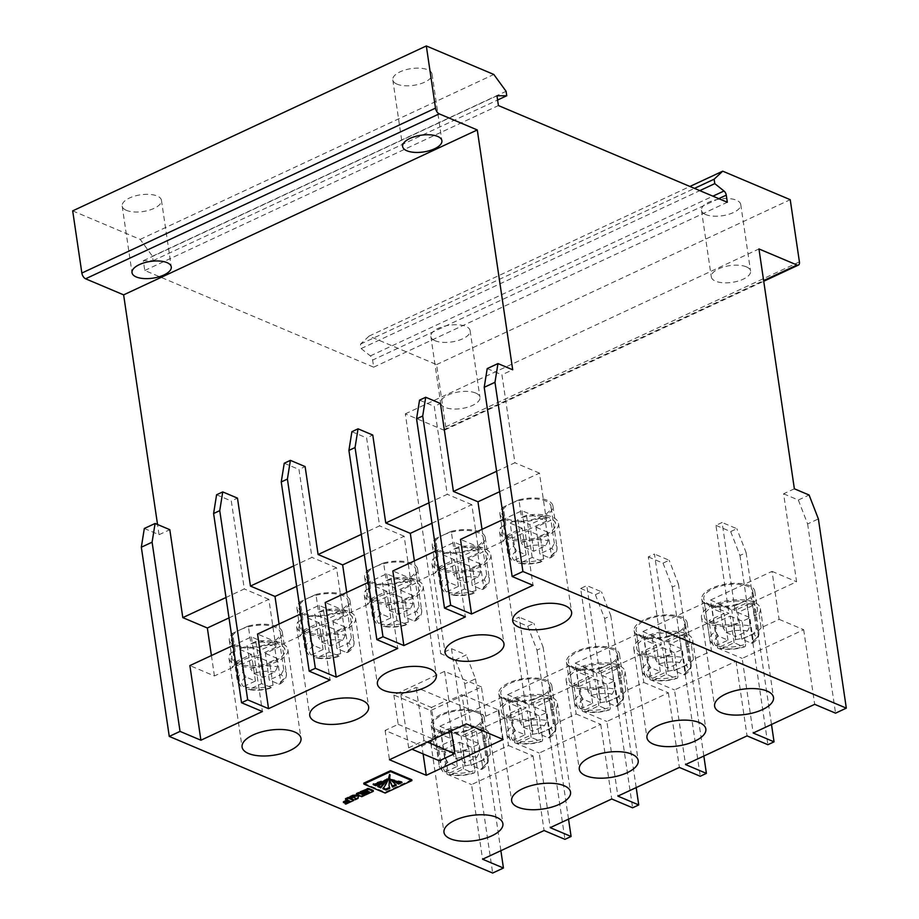 <?xml version="1.0" encoding="UTF-8"?>
<svg xmlns="http://www.w3.org/2000/svg" width="919" height="919" viewBox="0 0 919 919"><rect width="100%" height="100%" fill="white"/><g stroke="black" fill="none" stroke-linecap="round" stroke-linejoin="round"><path stroke-width="0.69" stroke-dasharray="4.59 3.45" d="M354.86 796.601L354.918 797.474L354.86 796.601M402.051 782.529L401.913 781.632L391.528 779.232L392.585 780.553M389.736 774.74L389.392 773.993C388.473 778.588 386.267 783.206 382.775 787.836L383.487 788.134M381.569 782.161L385.004 779.703L373.011 783.712L374.447 784.321M475.697 393.033A19.85 8.455 171.6 0 0 453.239 393.102A19.85 8.455 171.6 0 0 440.683 403.108A19.85 8.455 171.6 0 0 444.945 407.37A19.85 8.455 171.6 0 0 467.403 407.301A19.85 8.455 171.6 0 0 479.959 397.307A19.85 8.455 171.6 0 0 475.697 393.033M435.112 340.754A19.85 8.455 -8.4 0 1 430.85 336.48A19.85 8.455 -8.4 0 1 443.406 326.475A19.85 8.455 -8.4 0 1 465.864 326.406A19.85 8.455 -8.4 0 1 470.114 330.679A19.85 8.455 -8.4 0 1 457.57 340.685A19.85 8.455 -8.4 0 1 435.112 340.754M746.32 266.832A19.85 8.455 171.6 0 0 723.862 266.901A19.85 8.455 171.6 0 0 711.306 276.906A19.85 8.455 171.6 0 0 715.568 281.18A19.85 8.455 171.6 0 0 738.014 281.111A19.85 8.455 171.6 0 0 750.57 271.105A19.85 8.455 171.6 0 0 746.32 266.832M705.723 214.552A19.85 8.455 -8.4 0 1 701.461 210.279A19.85 8.455 -8.4 0 1 714.017 200.285A19.85 8.455 -8.4 0 1 736.475 200.216A19.85 8.455 -8.4 0 1 740.737 204.489A19.85 8.455 -8.4 0 1 728.181 214.483A19.85 8.455 -8.4 0 1 705.723 214.552M397.042 84.146A19.85 8.455 -8.4 0 1 392.792 79.873A19.85 8.455 -8.4 0 1 405.336 69.878A19.85 8.455 -8.4 0 1 427.794 69.81A19.85 8.455 -8.4 0 1 432.056 74.071A19.85 8.455 -8.4 0 1 419.501 84.077A19.85 8.455 -8.4 0 1 397.042 84.146M126.431 210.348A19.85 8.455 -8.4 0 1 122.17 206.074A19.85 8.455 -8.4 0 1 134.725 196.069A19.85 8.455 -8.4 0 1 157.183 196A19.85 8.455 -8.4 0 1 161.445 200.273A19.85 8.455 -8.4 0 1 148.889 210.279A19.85 8.455 -8.4 0 1 126.431 210.348M242.961 672.432L245.993 677.05L255.448 681.036L243.604 686.562L240.996 686.413L239.928 684.483A24.813 10.568 -8.4 0 1 237.286 680.611A24.813 10.568 -8.4 0 1 242.961 672.432L239.549 649.342A24.813 10.568 -8.4 0 1 243.075 647.413A24.813 10.568 -8.4 0 1 247.234 645.758L250.646 668.848A24.813 10.568 -8.4 0 1 277.595 666.918L274.184 643.817A24.813 10.568 -8.4 0 1 280.318 646.413L265.338 653.398L269.267 680.049L278.721 684.046A20.838 8.868 171.6 0 0 281.111 674.535L269.267 680.049M255.827 641.473L250.921 643.759L248.302 625.988L240.456 629.653A24.813 10.568 -8.4 0 1 265.763 625.184A24.813 10.568 -8.4 0 1 280.341 632.502A24.813 10.568 -8.4 0 1 271.139 642.611A24.813 10.568 -8.4 0 1 245.832 647.068A24.813 10.568 -8.4 0 1 231.255 639.75A24.813 10.568 -8.4 0 1 240.456 629.653L232.622 633.306L235.241 651.066L230.336 653.363A29.776 12.671 171.6 0 0 228.969 658.245A29.776 12.671 171.6 0 0 235.356 664.655A29.776 12.671 171.6 0 0 269.049 664.552A29.776 12.671 171.6 0 0 287.877 649.549A29.776 12.671 171.6 0 0 281.49 643.139A29.776 12.671 171.6 0 0 255.827 641.473L257.929 655.684A29.776 12.671 171.6 0 0 232.427 667.573L230.336 653.363M281.111 674.535L283.73 669.503A24.813 10.568 -8.4 0 1 286.372 673.363A24.813 10.568 -8.4 0 1 280.709 681.553L277.297 658.452A24.813 10.568 -8.4 0 1 273.77 660.382A24.813 10.568 -8.4 0 1 269.612 662.036L257.642 656.982L242.662 663.977A24.813 10.568 -8.4 0 1 236.528 661.381L239.928 684.483M273.023 685.137A24.813 10.568 -8.4 0 1 246.074 687.067L247.969 689.388C255.585 690.927 263.627 690.376 272.116 687.722L261.582 683.633L249.75 689.158A20.838 8.868 171.6 0 0 271.036 687.63C272.518 688.078 273.184 687.251 273.023 685.137L269.612 662.036M246.074 687.067L242.662 663.977M310.611 640.888L313.655 645.506L323.097 649.492L311.265 655.017L308.646 654.856L307.589 652.927A24.813 10.568 -8.4 0 1 304.947 649.067A24.813 10.568 -8.4 0 1 310.611 640.888L307.199 617.786A24.813 10.568 -8.4 0 1 310.737 615.868A24.813 10.568 -8.4 0 1 314.884 614.202L318.296 637.304A24.813 10.568 -8.4 0 1 345.245 635.362L341.845 612.272A24.813 10.568 -8.4 0 1 347.979 614.857L332.988 621.853L336.928 648.504L346.371 652.49A20.838 8.868 171.6 0 0 348.76 642.978L336.928 648.504M323.488 609.917L318.571 612.203L315.952 594.444L308.106 598.097A24.813 10.568 -8.4 0 1 333.413 593.64A24.813 10.568 -8.4 0 1 348.002 600.957A24.813 10.568 -8.4 0 1 338.801 611.066A24.813 10.568 -8.4 0 1 313.494 615.523A24.813 10.568 -8.4 0 1 298.905 608.206A24.813 10.568 -8.4 0 1 308.106 598.097L300.272 601.75L302.891 619.521L297.986 621.807A29.776 12.671 171.6 0 0 296.619 626.701A29.776 12.671 171.6 0 0 303.017 633.099A29.776 12.671 171.6 0 0 336.699 632.996A29.776 12.671 171.6 0 0 355.527 617.993A29.776 12.671 171.6 0 0 349.14 611.594A29.776 12.671 171.6 0 0 323.488 609.917L325.579 624.127A29.776 12.671 171.6 0 0 300.088 636.028L297.986 621.807M348.76 642.978L351.391 637.958A24.813 10.568 -8.4 0 1 354.033 641.818A24.813 10.568 -8.4 0 1 348.358 649.997L344.958 626.907A24.813 10.568 -8.4 0 1 341.42 628.826A24.813 10.568 -8.4 0 1 337.262 630.491L325.303 625.437L310.312 632.421A24.813 10.568 -8.4 0 1 304.178 629.837L307.589 652.927M340.673 653.581A24.813 10.568 -8.4 0 1 313.724 655.523L315.619 657.832C323.235 659.382 331.288 658.82 339.766 656.177L329.232 652.088L317.4 657.602A20.838 8.868 171.6 0 0 338.686 656.074C340.168 656.522 340.834 655.695 340.673 653.581L337.262 630.491M313.724 655.523L310.312 632.421M378.26 609.331L381.305 613.949L390.759 617.947L378.915 623.461L376.308 623.312L375.239 621.382A24.813 10.568 -8.4 0 1 372.597 617.522A24.813 10.568 -8.4 0 1 378.26 609.331L374.86 586.242A24.813 10.568 -8.4 0 1 378.387 584.312A24.813 10.568 -8.4 0 1 382.545 582.657L385.957 605.747A24.813 10.568 -8.4 0 1 412.907 603.817L409.495 580.716A24.813 10.568 -8.4 0 1 415.629 583.312L400.638 590.297L404.578 616.948L414.032 620.945A20.838 8.868 171.6 0 0 416.41 611.434L404.578 616.948M391.138 578.373L386.233 580.659L383.602 562.899L375.768 566.552A24.813 10.568 -8.4 0 1 401.075 562.083A24.813 10.568 -8.4 0 1 415.652 569.412A24.813 10.568 -8.4 0 1 406.451 579.51A24.813 10.568 -8.4 0 1 381.144 583.979A24.813 10.568 -8.4 0 1 366.566 576.661A24.813 10.568 -8.4 0 1 375.768 566.552L367.922 570.205L370.552 587.976L365.636 590.262A29.776 12.671 171.6 0 0 364.28 595.144A29.776 12.671 171.6 0 0 370.667 601.554A29.776 12.671 171.6 0 0 404.349 601.451A29.776 12.671 171.6 0 0 423.188 586.448A29.776 12.671 171.6 0 0 416.789 580.038A29.776 12.671 171.6 0 0 391.138 578.373L393.24 592.583A29.776 12.671 171.6 0 0 367.738 604.472L365.636 590.262M416.41 611.434L419.041 606.414A24.813 10.568 -8.4 0 1 421.683 610.273A24.813 10.568 -8.4 0 1 416.02 618.453L412.608 595.351A24.813 10.568 -8.4 0 1 409.07 597.281A24.813 10.568 -8.4 0 1 404.923 598.935L392.953 593.881L377.973 600.877A24.813 10.568 -8.4 0 1 371.827 598.28L375.239 621.382M408.335 622.037A24.813 10.568 -8.4 0 1 381.374 623.967L383.269 626.287C390.885 627.826 398.938 627.275 407.427 624.621L396.893 620.532L385.05 626.057A20.838 8.868 171.6 0 0 406.336 624.529C407.829 624.977 408.484 624.15 408.335 622.037L404.923 598.935M381.374 623.967L377.973 600.877M445.922 577.787L448.954 582.405L458.409 586.391L446.577 591.916L443.957 591.767L442.901 589.826A24.813 10.568 -8.4 0 1 440.247 585.966A24.813 10.568 -8.4 0 1 445.922 577.787L442.51 554.685A24.813 10.568 -8.4 0 1 446.048 552.767A24.813 10.568 -8.4 0 1 450.195 551.101L453.607 574.203A24.813 10.568 -8.4 0 1 480.557 572.261L477.145 549.171A24.813 10.568 -8.4 0 1 483.291 551.768L468.299 558.752L472.228 585.403L481.682 589.389A20.838 8.868 171.6 0 0 484.072 579.878L472.228 585.403M458.788 546.816L453.883 549.114L451.263 531.343L443.417 534.996A24.813 10.568 -8.4 0 1 468.724 530.539A24.813 10.568 -8.4 0 1 483.302 537.856A24.813 10.568 -8.4 0 1 474.101 547.965A24.813 10.568 -8.4 0 1 448.794 552.422A24.813 10.568 -8.4 0 1 434.216 545.105A24.813 10.568 -8.4 0 1 443.417 534.996L435.583 538.66L438.202 556.42L433.297 558.718A29.776 12.671 171.6 0 0 431.93 563.6A29.776 12.671 171.6 0 0 438.317 569.998A29.776 12.671 171.6 0 0 472.01 569.895A29.776 12.671 171.6 0 0 490.838 554.904A29.776 12.671 171.6 0 0 484.451 548.494A29.776 12.671 171.6 0 0 458.788 546.816L460.89 561.038A29.776 12.671 171.6 0 0 435.388 572.928L433.297 558.718M484.072 579.878L486.691 574.857A24.813 10.568 -8.4 0 1 489.345 578.717A24.813 10.568 -8.4 0 1 483.67 586.908L480.258 563.807A24.813 10.568 -8.4 0 1 476.731 565.725A24.813 10.568 -8.4 0 1 472.573 567.391L460.614 562.336L445.623 569.321A24.813 10.568 -8.4 0 1 439.489 566.736L442.901 589.826M475.985 590.492A24.813 10.568 -8.4 0 1 449.035 592.422L450.93 594.742C458.547 596.282 466.599 595.73 475.077 593.077L464.543 588.987L452.711 594.501A20.838 8.868 171.6 0 0 473.997 592.973C475.479 593.433 476.145 592.594 475.985 590.492L472.573 567.391M449.035 592.422L445.623 569.321M513.572 546.242L516.616 550.849L526.059 554.846L514.226 560.36L511.607 560.211L510.55 558.281A24.813 10.568 -8.4 0 1 507.908 554.421A24.813 10.568 -8.4 0 1 513.572 546.242L510.16 523.141A24.813 10.568 -8.4 0 1 513.698 521.222A24.813 10.568 -8.4 0 1 517.856 519.557L521.257 542.647A24.813 10.568 -8.4 0 1 548.218 540.717L544.806 517.615A24.813 10.568 -8.4 0 1 550.941 520.211L535.949 527.207L539.89 553.847L549.332 557.844A20.838 8.868 171.6 0 0 551.722 548.333L539.89 553.847M526.449 515.272L521.533 517.558L518.913 499.798L511.079 503.451A24.813 10.568 -8.4 0 1 536.374 498.994A24.813 10.568 -8.4 0 1 550.963 506.312A24.813 10.568 -8.4 0 1 541.762 516.409A24.813 10.568 -8.4 0 1 516.455 520.878A24.813 10.568 -8.4 0 1 501.877 513.56A24.813 10.568 -8.4 0 1 511.079 503.451L503.233 507.104L505.852 524.875L500.947 527.161A29.776 12.671 171.6 0 0 499.591 532.044A29.776 12.671 171.6 0 0 505.978 538.454A29.776 12.671 171.6 0 0 539.66 538.35A29.776 12.671 171.6 0 0 558.488 523.348A29.776 12.671 171.6 0 0 552.101 516.949A29.776 12.671 171.6 0 0 526.449 515.272L528.54 529.482A29.776 12.671 171.6 0 0 503.049 541.371L500.947 527.161M551.722 548.333L554.352 543.313A24.813 10.568 -8.4 0 1 556.994 547.173A24.813 10.568 -8.4 0 1 551.331 555.352L547.919 532.262A24.813 10.568 -8.4 0 1 544.381 534.18A24.813 10.568 -8.4 0 1 540.223 535.846L528.264 530.791L513.273 537.776A24.813 10.568 -8.4 0 1 507.139 535.18L510.55 558.281M543.634 558.936A24.813 10.568 -8.4 0 1 516.685 560.877L518.58 563.186C526.196 564.737 534.249 564.174 542.738 561.52L532.204 557.442L520.361 562.956A20.838 8.868 171.6 0 0 541.647 561.429C543.129 561.877 543.795 561.049 543.634 558.936L540.223 535.846M516.685 560.877L513.273 537.776M441.832 769.777A24.813 10.568 -8.4 0 1 439.19 765.918A24.813 10.568 -8.4 0 1 444.853 757.727L447.898 762.345L457.34 766.343L445.508 771.857L442.889 771.707L441.832 769.777L438.42 746.676A24.813 10.568 171.6 0 0 441.097 748.158A24.813 10.568 171.6 0 0 444.555 749.272L447.967 772.362L449.862 774.683L451.643 774.453A20.838 8.868 171.6 0 0 472.929 772.925L474.009 773.017C465.531 775.67 457.478 776.222 449.862 774.683M438.478 730.387A24.813 10.568 171.6 0 0 473.044 727.905A24.813 10.568 171.6 0 0 482.245 717.796A24.813 10.568 171.6 0 0 476.915 712.466A24.813 10.568 171.6 0 0 448.84 712.547A24.813 10.568 171.6 0 0 433.148 725.045A24.813 10.568 171.6 0 0 438.478 730.387M483.003 759.829L471.171 765.343L480.614 769.341A20.838 8.868 171.6 0 0 483.003 759.829L485.634 754.798L482.222 731.708A24.813 10.568 171.6 0 0 479.546 730.226A24.813 10.568 171.6 0 0 476.088 729.112L461.097 736.108L449.138 731.053A24.813 10.568 171.6 0 0 441.442 734.637L453.412 739.692L438.42 746.676M485.634 754.798A24.813 10.568 -8.4 0 1 488.276 758.669A24.813 10.568 -8.4 0 1 482.601 766.848L479.201 743.747A24.813 10.568 171.6 0 1 471.504 747.331L474.916 770.432A24.813 10.568 -8.4 0 1 447.967 772.362M509.482 738.221A24.813 10.568 -8.4 0 1 506.84 734.361A24.813 10.568 -8.4 0 1 512.515 726.182L515.548 730.8L525.002 734.786L513.158 740.312L510.55 740.151L509.482 738.221L506.07 715.131A24.813 10.568 171.6 0 0 508.758 716.602A24.813 10.568 171.6 0 0 512.216 717.716L515.616 740.817L517.512 743.138L519.292 742.897A20.838 8.868 171.6 0 0 540.579 741.369L541.67 741.472C533.181 744.126 525.128 744.677 517.512 743.138M506.128 698.842A24.813 10.568 171.6 0 0 540.694 696.361A24.813 10.568 171.6 0 0 549.895 686.252A24.813 10.568 171.6 0 0 544.576 680.91A24.813 10.568 171.6 0 0 516.501 681.002A24.813 10.568 171.6 0 0 500.809 693.5A24.813 10.568 171.6 0 0 506.128 698.842M550.653 728.273L538.821 733.799L548.275 737.785A20.838 8.868 171.6 0 0 550.653 728.273L553.284 723.253L549.872 700.163A24.813 10.568 171.6 0 0 547.196 698.681A24.813 10.568 171.6 0 0 543.738 697.567L528.747 704.551L516.788 699.497A24.813 10.568 171.6 0 0 509.103 703.081L521.062 708.135L506.07 715.131M553.284 723.253A24.813 10.568 -8.4 0 1 555.926 727.113A24.813 10.568 -8.4 0 1 550.263 735.292L546.851 712.202A24.813 10.568 171.6 0 1 539.166 715.786L542.578 738.887A24.813 10.568 -8.4 0 1 515.616 740.817M577.143 706.677A24.813 10.568 -8.4 0 1 574.501 702.817A24.813 10.568 -8.4 0 1 580.165 694.638L583.209 699.244L592.652 703.242L580.819 708.756L578.2 708.606L577.143 706.677L573.732 683.575A24.813 10.568 171.6 0 0 576.408 685.057A24.813 10.568 171.6 0 0 579.866 686.171L583.278 709.273L585.173 711.582L586.954 711.352A20.838 8.868 171.6 0 0 608.24 709.824L609.32 709.916C600.842 712.57 592.789 713.133 585.173 711.582M573.789 667.286A24.813 10.568 171.6 0 0 608.344 664.805A24.813 10.568 171.6 0 0 617.545 654.707A24.813 10.568 171.6 0 0 612.226 649.365A24.813 10.568 171.6 0 0 584.151 649.446A24.813 10.568 171.6 0 0 568.459 661.956A24.813 10.568 171.6 0 0 573.789 667.286M618.315 696.728L606.471 702.242L615.925 706.24A20.838 8.868 171.6 0 0 618.315 696.728L620.934 691.708L617.534 668.607A24.813 10.568 171.6 0 0 614.845 667.137A24.813 10.568 171.6 0 0 611.388 666.011L596.408 673.007L584.438 667.952A24.813 10.568 171.6 0 0 576.753 671.536L588.711 676.591L573.732 683.575M620.934 691.708A24.813 10.568 -8.4 0 1 623.587 695.568A24.813 10.568 -8.4 0 1 617.913 703.747L614.501 680.657A24.813 10.568 171.6 0 1 606.816 684.241L610.227 707.331A24.813 10.568 -8.4 0 1 583.278 709.273M644.793 675.132A24.813 10.568 -8.4 0 1 642.151 671.261A24.813 10.568 -8.4 0 1 647.815 663.081L650.859 667.699L660.301 671.686L648.469 677.211L645.85 677.062L644.793 675.132L641.382 652.03A24.813 10.568 171.6 0 0 644.058 653.512A24.813 10.568 171.6 0 0 647.516 654.627L650.928 677.717L652.823 680.037L654.604 679.807A20.838 8.868 171.6 0 0 675.89 678.279L676.981 678.371C668.492 681.025 660.439 681.576 652.823 680.037M641.439 635.741A24.813 10.568 171.6 0 0 676.005 633.26A24.813 10.568 171.6 0 0 685.206 623.151A24.813 10.568 171.6 0 0 679.876 617.821A24.813 10.568 171.6 0 0 651.812 617.901A24.813 10.568 171.6 0 0 636.12 630.4A24.813 10.568 171.6 0 0 641.439 635.741M685.965 665.184L674.132 670.698L683.575 674.684A20.838 8.868 171.6 0 0 685.965 665.184L688.595 660.152L685.183 637.062A24.813 10.568 171.6 0 0 682.507 635.58A24.813 10.568 171.6 0 0 679.049 634.466L664.058 641.451L652.099 636.396A24.813 10.568 171.6 0 0 644.403 639.992L656.373 645.046L641.382 652.03M688.595 660.152A24.813 10.568 -8.4 0 1 691.237 664.012A24.813 10.568 -8.4 0 1 685.574 672.203L682.162 649.101A24.813 10.568 171.6 0 1 674.466 652.685L677.877 675.787A24.813 10.568 -8.4 0 1 650.928 677.717M712.443 643.576A24.813 10.568 -8.4 0 1 709.801 639.716A24.813 10.568 -8.4 0 1 715.476 631.537L718.509 636.155L727.963 640.141L716.119 645.666L713.512 645.506L712.443 643.576L709.031 620.486A24.813 10.568 171.6 0 0 711.72 621.956A24.813 10.568 171.6 0 0 715.177 623.071L718.589 646.172L720.485 648.481L722.265 648.251A20.838 8.868 171.6 0 0 743.54 646.723L744.631 646.815C736.142 649.469 728.101 650.032 720.473 648.492M709.089 604.197A24.813 10.568 171.6 0 0 743.655 601.715A24.813 10.568 171.6 0 0 752.856 591.606A24.813 10.568 171.6 0 0 747.538 586.265A24.813 10.568 171.6 0 0 719.462 586.356A24.813 10.568 171.6 0 0 703.77 598.855A24.813 10.568 171.6 0 0 709.089 604.197M753.626 633.628L741.782 639.153L751.237 643.139A20.838 8.868 171.6 0 0 753.626 633.628L756.245 628.607L752.833 605.506A24.813 10.568 171.6 0 0 750.157 604.036A24.813 10.568 171.6 0 0 746.699 602.921L731.708 609.906L719.749 604.851A24.813 10.568 171.6 0 0 712.064 608.435L724.023 613.49L709.031 620.486M756.245 628.607A24.813 10.568 -8.4 0 1 758.887 632.467A24.813 10.568 -8.4 0 1 753.224 640.646L749.812 617.557A24.813 10.568 171.6 0 1 742.127 621.141L745.539 644.23A24.813 10.568 -8.4 0 1 718.589 646.172M488.414 739.726A29.776 12.671 171.6 0 0 489.77 734.844A29.776 12.671 171.6 0 0 483.383 728.434A29.776 12.671 171.6 0 0 449.701 728.537A29.776 12.671 171.6 0 0 430.873 743.54A29.776 12.671 171.6 0 0 437.26 749.95A29.776 12.671 171.6 0 0 462.912 751.616L465.014 765.837L447.013 774.223L439.925 726.263L501.429 697.578L508.517 745.55L490.505 753.936L488.414 739.726L483.497 742.012A26.8 11.407 171.6 0 0 486.829 735.28A26.8 11.407 171.6 0 0 481.074 729.514A26.8 11.407 171.6 0 0 450.758 729.606A26.8 11.407 171.6 0 0 433.814 743.103A26.8 11.407 171.6 0 0 439.558 748.87A26.8 11.407 171.6 0 0 467.817 749.33L465.198 731.558L480.878 724.252A26.8 11.407 171.6 0 0 484.21 717.509A26.8 11.407 171.6 0 0 478.454 711.743A26.8 11.407 171.6 0 0 448.139 711.834A26.8 11.407 171.6 0 0 431.195 725.344A26.8 11.407 171.6 0 0 436.939 731.11A26.8 11.407 171.6 0 0 465.198 731.558M556.064 708.181A29.776 12.671 171.6 0 0 557.431 703.299A29.776 12.671 171.6 0 0 551.044 696.889A29.776 12.671 171.6 0 0 517.351 696.993A29.776 12.671 171.6 0 0 498.523 711.995A29.776 12.671 171.6 0 0 504.91 718.394A29.776 12.671 171.6 0 0 530.562 720.071L532.664 734.281L514.663 742.678L507.575 694.707L569.079 666.034L576.167 713.994L558.166 722.391L556.064 708.181L551.159 710.467A26.8 11.407 171.6 0 0 554.479 703.724A26.8 11.407 171.6 0 0 548.735 697.958A26.8 11.407 171.6 0 0 518.419 698.061A26.8 11.407 171.6 0 0 501.464 711.559A26.8 11.407 171.6 0 0 507.219 717.325A26.8 11.407 171.6 0 0 535.478 717.785L532.848 700.014L548.528 692.708A26.8 11.407 171.6 0 0 551.859 685.965A26.8 11.407 171.6 0 0 546.104 680.198A26.8 11.407 171.6 0 0 515.789 680.29A26.8 11.407 171.6 0 0 498.845 693.788A26.8 11.407 171.6 0 0 504.588 699.554A26.8 11.407 171.6 0 0 532.848 700.014M623.725 676.625A29.776 12.671 171.6 0 0 625.081 671.743A29.776 12.671 171.6 0 0 618.694 665.333A29.776 12.671 171.6 0 0 585.001 665.436A29.776 12.671 171.6 0 0 566.173 680.439A29.776 12.671 171.6 0 0 572.56 686.849A29.776 12.671 171.6 0 0 598.223 688.526L600.325 702.736L582.313 711.134L575.237 663.162L636.741 634.478L643.817 682.449L625.816 690.847L623.725 676.625L618.809 678.923A26.8 11.407 171.6 0 0 622.14 672.18A26.8 11.407 171.6 0 0 616.385 666.413A26.8 11.407 171.6 0 0 586.069 666.505A26.8 11.407 171.6 0 0 569.125 680.003A26.8 11.407 171.6 0 0 574.869 685.769A26.8 11.407 171.6 0 0 603.128 686.229L600.509 668.469L616.189 661.152A26.8 11.407 171.6 0 0 619.509 654.408A26.8 11.407 171.6 0 0 613.766 648.653A26.8 11.407 171.6 0 0 583.45 648.745A26.8 11.407 171.6 0 0 566.495 662.243A26.8 11.407 171.6 0 0 572.25 668.01A26.8 11.407 171.6 0 0 600.509 668.469M691.375 645.081A29.776 12.671 171.6 0 0 692.731 640.198A29.776 12.671 171.6 0 0 686.344 633.788A29.776 12.671 171.6 0 0 652.662 633.892A29.776 12.671 171.6 0 0 633.834 648.894A29.776 12.671 171.6 0 0 640.221 655.304A29.776 12.671 171.6 0 0 665.873 656.97L667.975 671.18L649.974 679.578L642.886 631.606L704.391 602.933L711.478 650.893L693.477 659.291L691.375 645.081L686.47 647.367A26.8 11.407 171.6 0 0 689.79 640.635A26.8 11.407 171.6 0 0 684.046 634.868A26.8 11.407 171.6 0 0 653.719 634.96A26.8 11.407 171.6 0 0 636.775 648.458A26.8 11.407 171.6 0 0 642.53 654.225A26.8 11.407 171.6 0 0 670.79 654.684L668.159 636.913L683.839 629.607A26.8 11.407 171.6 0 0 687.171 622.864A26.8 11.407 171.6 0 0 681.416 617.097A26.8 11.407 171.6 0 0 651.1 617.189A26.8 11.407 171.6 0 0 634.156 630.698A26.8 11.407 171.6 0 0 639.9 636.453A26.8 11.407 171.6 0 0 668.159 636.913M759.025 613.536A29.776 12.671 171.6 0 0 760.392 608.642A29.776 12.671 171.6 0 0 754.005 602.244A29.776 12.671 171.6 0 0 720.312 602.347A29.776 12.671 171.6 0 0 701.484 617.35A29.776 12.671 171.6 0 0 707.871 623.748A29.776 12.671 171.6 0 0 733.534 625.425L735.625 639.635L717.624 648.033L710.548 600.061L772.04 571.377L779.128 619.349L761.127 627.746L759.025 613.536L754.12 615.822A26.8 11.407 171.6 0 0 757.44 609.079A26.8 11.407 171.6 0 0 751.696 603.312A26.8 11.407 171.6 0 0 721.381 603.404A26.8 11.407 171.6 0 0 704.425 616.913A26.8 11.407 171.6 0 0 710.18 622.68A26.8 11.407 171.6 0 0 738.439 623.128L735.82 605.368L751.501 598.051A26.8 11.407 171.6 0 0 754.821 591.319A26.8 11.407 171.6 0 0 749.065 585.552A26.8 11.407 171.6 0 0 718.75 585.644A26.8 11.407 171.6 0 0 701.806 599.142A26.8 11.407 171.6 0 0 707.561 604.909A26.8 11.407 171.6 0 0 735.82 605.368M356.4 793.614L358.709 794.59L356.721 795.222M360.156 791.856L360.949 792.189L361.087 793.086L360.443 792.81M354.952 798.898L357.928 797.508L358.215 795.567L359.547 794.946L361.604 795.808L364.441 794.487M349.863 796.658L354.757 796.578M363.74 783.183L385.05 792.189L411.792 779.714M344.935 802.873L345.728 803.206L353.551 799.564M343.396 801.782L348.634 800.001L349.932 800.552L348.99 800.989M345.521 798.691L347.876 799.679L346.945 800.116M360.949 792.189L365.969 789.858L367.497 790.501L366.566 790.937M364.533 793.706L365.36 794.05L373.183 790.409M362.925 792.637L363.752 792.982L368.324 790.845L369.553 791.362L368.611 791.799M250.921 643.759A26.8 11.407 -8.4 0 1 284.924 649.986A26.8 11.407 -8.4 0 1 260.088 665.184A26.8 11.407 -8.4 0 1 231.921 657.809A26.8 11.407 -8.4 0 1 235.241 651.066M318.571 612.203A26.8 11.407 -8.4 0 1 352.586 618.43A26.8 11.407 -8.4 0 1 327.738 633.628A26.8 11.407 -8.4 0 1 299.571 626.264A26.8 11.407 -8.4 0 1 302.891 619.521M386.233 580.659A26.8 11.407 -8.4 0 1 420.236 586.885A26.8 11.407 -8.4 0 1 395.4 602.083A26.8 11.407 -8.4 0 1 367.221 594.708A26.8 11.407 -8.4 0 1 370.552 587.976M453.883 549.114A26.8 11.407 -8.4 0 1 487.897 555.329A26.8 11.407 -8.4 0 1 463.05 570.538A26.8 11.407 -8.4 0 1 434.882 563.163A26.8 11.407 -8.4 0 1 438.202 556.42M521.533 517.558A26.8 11.407 -8.4 0 1 555.547 523.784A26.8 11.407 -8.4 0 1 530.711 538.982A26.8 11.407 -8.4 0 1 502.532 531.619A26.8 11.407 -8.4 0 1 505.852 524.875M499.626 491.699L539.464 473.124L546.552 521.084L522.003 510.723L503.704 519.258M522.003 510.723L533.02 585.334M496.616 471.286L514.916 462.751L501.935 374.803L512.699 369.783M144.317 528.482L159.044 534.709L157.54 524.496M159.044 534.709L169.808 529.689M225.994 597.488L244.305 588.953L231.312 501.004L237.47 498.132M293.655 565.932L311.955 557.396L298.974 469.46L305.119 466.588M361.305 534.387L379.604 525.852L366.624 437.903L372.769 435.043M428.966 502.831L447.266 494.296L434.273 406.359L440.431 403.487M431.976 523.244L471.815 504.669L478.891 552.641L454.342 542.267L436.043 550.803M454.342 542.267L465.37 616.89M364.326 554.8L404.153 536.225L411.241 584.185L386.692 573.824L368.393 582.347M386.692 573.824L397.709 648.435M296.665 586.345L336.503 567.77L343.591 615.741L319.042 605.368L300.731 613.903M319.042 605.368L330.059 679.991M229.015 617.89L268.853 599.314L275.93 647.286L251.381 636.913L233.081 645.448M251.381 636.913L262.409 711.536M518.913 499.798A26.8 11.407 -8.4 0 1 552.928 506.013A26.8 11.407 -8.4 0 1 528.08 521.222A26.8 11.407 -8.4 0 1 499.913 513.847A26.8 11.407 -8.4 0 1 503.233 507.104M451.263 531.343A26.8 11.407 -8.4 0 1 485.266 537.569A26.8 11.407 -8.4 0 1 460.43 552.767A26.8 11.407 -8.4 0 1 432.252 545.392A26.8 11.407 -8.4 0 1 435.583 538.66M383.602 562.899A26.8 11.407 -8.4 0 1 417.617 569.114A26.8 11.407 -8.4 0 1 392.769 584.312A26.8 11.407 -8.4 0 1 364.602 576.948A26.8 11.407 -8.4 0 1 367.922 570.205M315.952 594.444A26.8 11.407 -8.4 0 1 349.955 600.67A26.8 11.407 -8.4 0 1 325.119 615.868A26.8 11.407 -8.4 0 1 296.952 608.493A26.8 11.407 -8.4 0 1 300.272 601.75M248.302 625.988A26.8 11.407 -8.4 0 1 282.305 632.215A26.8 11.407 -8.4 0 1 257.469 647.413A26.8 11.407 -8.4 0 1 229.29 640.049A26.8 11.407 -8.4 0 1 232.622 633.306M462.912 751.616L467.817 749.33M530.562 720.071L535.478 717.785M598.223 688.526L603.128 686.229M665.873 656.97L670.79 654.684M733.534 625.425L738.439 623.128M794.372 488.793L783.608 493.813L796.589 581.75L735.085 610.434L722.104 522.486L715.947 525.358L728.939 613.295L667.435 641.979L654.454 554.042L648.297 556.903L661.289 644.851L599.785 673.535L586.793 585.587L580.647 588.459L593.628 676.395L532.124 705.08L519.143 617.131L512.986 620.003L525.978 707.952L464.474 736.624L451.482 648.688L440.718 653.708L455.456 659.922L466.22 654.902L451.482 648.688M72.681 210.865L140.182 239.388L152.451 256.229L153.105 260.674L143.33 260.709L144.777 270.473L373.677 367.175L372.62 360.064A3.975 2.056 65 0 0 370.357 355.917L361.144 348.554L360.489 344.12L369.082 336.09L436.582 364.602L445.761 426.795A4.963 2.573 -115 0 1 444.796 429.989A4.963 2.573 -115 0 1 443.349 429.931L405.302 413.86L440.718 653.708M405.302 413.86L758.956 248.946M779.128 619.349L803.677 629.722L742.173 658.406L753.189 733.017M803.677 629.722L814.693 704.333M711.478 650.893L736.027 661.266L674.523 689.951L685.54 764.574M736.027 661.266L747.044 735.889M643.817 682.449L668.366 692.823L606.862 721.495L617.878 796.118M668.366 692.823L679.382 767.434M576.167 713.994L600.716 724.367L539.212 753.052L550.228 827.663M600.716 724.367L611.732 798.99M625.816 690.847A29.776 12.671 -8.4 0 1 600.325 702.736M490.505 753.936A29.776 12.671 -8.4 0 1 465.014 765.837M558.166 722.391A29.776 12.671 -8.4 0 1 532.664 734.281M761.127 627.746A29.776 12.671 -8.4 0 1 735.625 639.635M693.477 659.291A29.776 12.671 -8.4 0 1 667.975 671.18M754.12 615.822L751.501 598.051M686.47 647.367L683.839 629.607M618.809 678.923L616.189 661.152M551.159 710.467L548.528 692.708M483.497 742.012L480.878 724.252M481.418 686.907L444.601 671.352L393.86 695.017L430.678 710.571L481.418 686.907L485.749 716.223L448.931 700.669L461.993 694.58L466.324 723.885M431.459 707.481L446.829 700.312L416.146 687.355L400.776 694.523L431.459 707.481L439.328 760.783M485.749 716.223L498.822 710.134L461.993 694.58M512.986 620.003L527.713 626.23L533.87 623.358L519.143 617.131M715.947 525.358L730.685 531.584L736.831 528.712L722.104 522.486M783.608 493.813L798.335 500.028L809.099 495.008M580.647 588.459L595.374 594.673L601.52 591.813L586.793 585.587M527.713 626.23L537.006 650.135L543.152 647.275L533.87 623.358M455.456 659.922L464.738 683.839L475.502 678.819L466.22 654.902M730.685 531.584L739.967 555.49L746.113 552.618L736.831 528.712M798.335 500.028L807.617 523.945L818.381 518.925M595.374 594.673L604.656 618.59L610.813 615.719L601.52 591.813M543.152 647.275L568.528 819.128M537.006 650.135L564.944 839.346M475.502 678.819L500.878 850.684M464.738 683.839L492.676 873.05M739.967 555.49L767.905 744.7M746.113 552.618L771.489 724.482M807.617 523.945L835.555 713.155M604.656 618.59L632.594 807.801M610.813 615.719L636.189 787.583M487.208 368.588L501.935 374.803M419.546 400.133L434.273 406.359M216.585 494.778L231.312 501.004M284.247 463.233L298.974 469.46M351.897 431.689L366.624 437.903M140.182 239.388L493.825 74.473M152.451 256.229L506.093 91.314M153.105 260.674L497.604 100.022M143.33 260.709L496.972 95.783M144.777 270.473L498.42 105.559M373.677 367.175L727.32 202.26M361.144 348.554L699.796 190.635M360.489 344.12L694.454 188.384M369.082 336.09L689.928 186.465M436.582 364.602L790.225 199.687M508.517 745.55L533.054 755.912L471.55 784.596L482.578 859.219M533.054 755.912L544.082 830.535M648.297 556.903L663.024 563.129L669.181 560.257L654.454 554.042M663.024 563.129L672.306 587.046L678.463 584.174L669.181 560.257M678.463 584.174L703.839 756.038M672.306 587.046L700.255 776.256M404.153 536.225L379.604 525.852M367.738 604.472L349.737 612.87L325.188 602.496M349.737 612.87L346.727 592.456M336.503 567.77L311.955 557.396M300.088 636.028L282.087 644.414L257.538 634.053M282.087 644.414L279.066 624.012M268.853 599.314L244.305 588.953M232.427 667.573L214.426 675.97L189.877 665.597M214.426 675.97L211.416 655.557M471.815 504.669L447.266 494.296M435.388 572.928L417.387 581.325L392.838 570.952M417.387 581.325L414.377 560.912M539.464 473.124L514.916 462.751M503.049 541.371L485.048 549.769L460.499 539.396M485.048 549.769L482.027 529.355M575.237 663.162L599.785 673.535M582.313 711.134L606.862 721.495M636.741 634.478L661.289 644.851M772.04 571.377L796.589 581.75M710.548 600.061L735.085 610.434M717.624 648.033L742.173 658.406M704.391 602.933L728.939 613.295M642.886 631.606L667.435 641.979M649.974 679.578L674.523 689.951M439.925 726.263L464.474 736.624M447.013 774.223L471.55 784.596M501.429 697.578L525.978 707.952M507.575 694.707L532.124 705.08M514.663 742.678L539.212 753.052M569.079 666.034L593.628 676.395M745.539 644.23C745.7 646.344 745.033 647.171 743.54 646.723L734.097 642.737L722.265 648.251M747.48 631.031A20.838 8.868 171.6 0 0 726.205 632.559L723.161 627.953A24.813 10.568 -8.4 0 1 750.111 626.011L747.48 631.031L735.648 636.557L731.708 609.906M726.205 632.559L735.648 636.557M734.097 642.737L730.157 616.086L715.177 623.071M727.963 640.141L724.023 613.49M715.476 631.537L712.064 608.435M723.161 627.953L719.749 604.851M750.111 626.011L746.699 602.921M752.833 605.506L737.854 612.502L749.812 617.557M741.782 639.153L737.854 612.502M753.224 640.646L752.581 643.116L751.237 643.139M730.157 616.086L742.127 621.141M677.877 675.787C678.038 677.889 677.372 678.727 675.89 678.279L666.447 674.282L654.604 679.807M679.83 662.588A20.838 8.868 171.6 0 0 658.544 664.115L655.511 659.497A24.813 10.568 -8.4 0 1 682.461 657.567L679.83 662.588L667.998 668.102L664.058 641.451M658.544 664.115L667.998 668.102M666.447 674.282L662.507 647.631L647.516 654.627M660.301 671.686L656.373 645.046M647.815 663.081L644.403 639.992M655.511 659.497L652.099 636.396M682.461 657.567L679.049 634.466M685.183 637.062L670.192 644.047L682.162 649.101M674.132 670.698L670.192 644.047M685.574 672.203L684.919 674.661L683.575 674.684M662.507 647.631L674.466 652.685M610.227 707.331C610.388 709.445 609.722 710.272 608.24 709.824L598.786 705.826L586.954 711.352M612.18 694.132A20.838 8.868 171.6 0 0 590.894 695.66L587.85 691.042A24.813 10.568 -8.4 0 1 614.8 689.112L612.18 694.132L600.337 699.658L596.408 673.007M590.894 695.66L600.337 699.658M598.786 705.826L594.857 679.187L579.866 686.171M592.652 703.242L588.711 676.591M580.165 694.638L576.753 671.536M587.85 691.042L584.438 667.952M614.8 689.112L611.388 666.011M617.534 668.607L602.542 675.603L614.501 680.657M606.471 702.242L602.542 675.603M617.913 703.747L617.269 706.206L615.925 706.24M594.857 679.187L606.816 684.241M542.578 738.887C542.727 740.99 542.072 741.828 540.579 741.369L531.136 737.383L519.292 742.897M544.519 725.688A20.838 8.868 171.6 0 0 523.233 727.216L520.2 722.598A24.813 10.568 -8.4 0 1 547.15 720.657L544.519 725.688L532.687 731.202L528.747 704.551M523.233 727.216L532.687 731.202M531.136 737.383L527.196 710.732L512.216 717.716M525.002 734.786L521.062 708.135M512.515 726.182L509.103 703.081M520.2 722.598L516.788 699.497M547.15 720.657L543.738 697.567M549.872 700.163L534.892 707.148L546.851 712.202M538.821 733.799L534.892 707.148M550.263 735.292L549.619 737.762L548.275 737.785M527.196 710.732L539.166 715.786M474.916 770.432C475.077 772.546 474.411 773.373 472.929 772.925L463.475 768.927L451.643 774.453M476.869 757.233A20.838 8.868 171.6 0 0 455.583 758.761L452.539 754.143A24.813 10.568 -8.4 0 1 479.5 752.213L476.869 757.233L465.037 762.747L461.097 736.108M455.583 758.761L465.037 762.747M463.475 768.927L459.546 742.276L444.555 749.272M457.34 766.343L453.412 739.692M444.853 757.727L441.442 734.637M452.539 754.143L449.138 731.053M479.5 752.213L476.088 729.112M482.222 731.708L467.231 738.692L479.201 743.747M471.171 765.343L467.231 738.692M482.601 766.848L481.958 769.306L480.614 769.341M459.546 742.276L471.504 747.331M548.218 540.717L545.587 545.737L533.755 551.262L524.301 547.264L521.257 542.647M533.755 551.262L529.815 524.611L517.856 519.557M554.352 543.313L550.941 520.211M544.806 517.615L529.815 524.611M551.331 555.352L550.676 557.81L549.332 557.844M547.919 532.262L535.949 527.207M532.204 557.442L528.264 530.791M518.58 563.186L520.361 562.956M526.059 554.846L522.13 528.195L507.139 535.18M522.13 528.195L510.16 523.141M480.557 572.261L477.937 577.293L466.094 582.807L456.651 578.821L453.607 574.203M466.094 582.807L462.165 556.156L450.195 551.101M486.691 574.857L483.291 551.768M477.145 549.171L462.165 556.156M483.67 586.908L483.026 589.366L481.682 589.389M480.258 563.807L468.299 558.752M464.543 588.987L460.614 562.336M450.93 594.742L452.711 594.501M458.409 586.391L454.468 559.74L439.489 566.736M454.468 559.74L442.51 554.685M412.907 603.817L410.276 608.837L398.444 614.363L388.99 610.365L385.957 605.747M398.444 614.363L394.504 587.712L382.545 582.657M419.041 606.414L415.629 583.312M409.495 580.716L394.504 587.712M416.02 618.453L415.365 620.911L414.032 620.945M412.608 595.351L400.638 590.297M396.893 620.532L392.953 593.881M383.269 626.287L385.05 626.057M390.759 617.947L386.819 591.296L371.827 598.28M386.819 591.296L374.86 586.242M345.245 635.362L342.626 640.382L330.783 645.908L321.34 641.91L318.296 637.304M330.783 645.908L326.854 619.257L314.884 614.202M351.391 637.958L347.979 614.857M341.845 612.272L326.854 619.257M348.358 649.997L347.715 652.467L346.371 652.49M344.958 626.907L332.988 621.853M329.232 652.088L325.303 625.437M315.619 657.832L317.4 657.602M323.097 649.492L319.169 622.841L304.178 629.837M319.169 622.841L307.199 617.786M277.595 666.918L274.965 671.938L263.133 677.452L253.69 673.466L250.646 668.848M263.133 677.452L259.204 650.801L247.234 645.758M283.73 669.503L280.318 646.413M274.184 643.817L259.204 650.801M280.709 681.553L280.065 684.012L278.721 684.046M277.297 658.452L265.338 653.398M261.582 683.633L257.642 656.982M247.969 689.388L249.75 689.158M255.448 681.036L251.507 654.397L236.528 661.381M251.507 654.397L239.549 649.342M393.86 695.017L398.191 724.333L385.118 730.421L421.936 745.987L423.108 753.936M385.118 730.421L389.449 759.737M444.601 671.352L448.931 700.669M498.822 710.134L503.152 739.45M430.678 710.571L435.009 739.887L421.936 745.987M398.191 724.333L435.009 739.887M427.358 742.058L424.015 740.645L408.645 747.825L411.988 749.226M408.645 747.825L400.776 694.523M451.344 730.881L446.829 700.312M424.015 740.645L416.146 687.355M275.93 647.286L257.929 655.684M343.591 615.741L325.579 624.127M411.241 584.185L393.24 592.583M478.891 552.641L460.89 561.038M546.552 521.084L528.54 529.482M385.187 793.074L385.05 792.189M373.137 784.596L373.011 783.712M386.439 780.242L386.979 778.6L377.571 785.642L378.571 786.067M377.698 786.526L377.571 785.642M389.518 774.878L389.392 773.993M382.901 788.732L382.775 787.836M389.415 787.468L388.886 784.78M389.805 788.238L389.679 787.342M396.33 785.194L390.047 778.382L389.863 780.633M395.388 784.688L396.204 784.298M400.339 782.368L401.913 781.632M345.854 804.102L345.728 803.206M348.014 800.575L347.876 799.679M344.28 802.988L344.143 802.092M348.76 800.886L348.634 800.001M350.059 801.437L349.932 800.552M358.847 795.475L358.709 794.59M358.065 798.393L357.928 797.508M358.031 797.003L357.893 796.118M358.353 796.451L358.215 795.567M359.685 795.831L359.547 794.946M361.73 796.693L361.604 795.808M367.634 791.385L367.497 790.501M366.095 790.742L365.969 789.858M363.878 793.867L363.752 792.982M368.462 791.741L368.324 790.845M369.679 792.258L369.553 791.362M365.486 794.946L365.36 794.05M355.033 797.52L354.895 796.635L355.033 797.52M391.666 780.128L391.528 779.232M718.761 198.653L372.62 360.064M370.357 355.917L712.903 196.172M799.415 261.869L445.761 426.795M443.349 429.931L763.62 280.582M718.509 636.155A20.838 8.868 171.6 0 0 716.119 645.666M650.859 667.699A20.838 8.868 171.6 0 0 648.469 677.211M583.209 699.244A20.838 8.868 171.6 0 0 580.819 708.756M515.548 730.8A20.838 8.868 171.6 0 0 513.158 740.312M447.898 762.345A20.838 8.868 171.6 0 0 445.508 771.857M516.616 550.849A20.838 8.868 171.6 0 0 514.226 560.36M545.587 545.737A20.838 8.868 171.6 0 0 524.301 547.264M448.954 582.405A20.838 8.868 171.6 0 0 446.577 591.916M477.937 577.293A20.838 8.868 171.6 0 0 456.651 578.821M381.305 613.949A20.838 8.868 171.6 0 0 378.915 623.461M410.276 608.837A20.838 8.868 171.6 0 0 388.99 610.365M313.655 645.506A20.838 8.868 171.6 0 0 311.265 655.017M342.626 640.382A20.838 8.868 171.6 0 0 321.34 641.91M245.993 677.05A20.838 8.868 171.6 0 0 243.604 686.562M274.965 671.938A20.838 8.868 171.6 0 0 253.69 673.466M385.383 780.564L385.256 779.68M385.13 780.587L385.004 779.703M387.106 779.496L386.979 778.6M387.048 779.53L386.922 778.646M389.817 779.323L389.69 778.439M389.782 779.381L389.645 778.485M391.414 780.128L391.276 779.243M391.368 780.151L391.23 779.266M385.475 780.622L385.337 779.737M430.85 336.48L440.683 403.108M701.461 210.279L711.306 276.906M392.792 79.873L402.625 146.5M122.17 206.074L132.014 272.702M240.996 686.413L237.286 680.611L231.255 639.75M308.646 654.856L304.947 649.067L298.905 608.206M376.308 623.312L372.597 617.522L366.566 576.661M443.957 591.767L440.247 585.966L434.216 545.105M511.607 560.211L507.908 554.421L501.877 513.56M481.958 769.306C486.599 766.251 488.701 762.701 488.276 758.669L482.245 717.796M549.619 737.762C554.249 734.706 556.351 731.156 555.926 727.113L549.895 686.252M617.269 706.206C621.91 703.15 624.012 699.612 623.587 695.568L617.545 654.707M684.919 674.661C689.56 671.605 691.662 668.056 691.237 664.012L685.206 623.151M752.581 643.116C757.21 640.061 759.312 636.511 758.887 632.467L752.856 591.606M431.195 725.344L433.814 743.103M498.845 693.788L501.464 711.559M566.495 662.243L569.125 680.003M634.156 630.698L636.775 648.458M701.806 599.142L704.425 616.913M633.834 648.894L646.953 737.727M701.484 617.35L714.603 706.171M498.523 711.995L511.642 800.828M430.873 743.54L443.98 832.373M566.173 680.439L579.292 769.272M228.969 658.245L242.088 747.078M296.619 626.701L309.737 715.522M499.591 532.044L512.699 620.876M431.93 563.6L445.049 652.433M364.28 595.144L377.399 683.977M423.188 586.448L436.295 675.281M490.838 554.904L503.957 643.725M558.488 523.348L571.607 612.18M355.527 617.993L368.645 706.826M287.877 649.549L300.995 738.382M499.913 513.847L502.532 531.619M552.928 506.013L555.547 523.784M432.252 545.392L434.882 563.163M485.266 537.569L487.897 555.329M364.602 576.948L367.221 594.708M417.617 569.114L420.236 586.885M296.952 608.493L299.571 626.264M349.955 600.67L352.586 618.43M229.29 640.049L231.921 657.809M282.305 632.215L284.924 649.986M625.081 671.743L638.2 760.576M489.77 734.844L502.888 823.677M557.431 703.299L570.55 792.121M760.392 608.642L773.511 697.475M692.731 640.198L705.849 729.031M754.821 591.319L757.44 609.079M687.171 622.864L689.79 640.635M619.509 654.408L622.14 672.18M551.859 685.965L554.479 703.724M484.21 717.509L486.829 735.28M713.512 645.506L709.801 639.716L703.77 598.855M645.85 677.062L642.151 671.261L636.12 630.4M578.2 708.606L574.501 702.817L568.459 661.956M510.55 740.163L506.84 734.361L500.809 693.5M442.889 771.707L439.19 765.918L433.148 725.045M550.676 557.81C555.317 554.766 557.419 551.216 556.994 547.173L550.963 506.312M483.026 589.366C487.656 586.311 489.77 582.761 489.345 578.717L483.302 537.856M415.377 620.911C420.006 617.855 422.108 614.306 421.683 610.273L415.652 569.412M347.715 652.467C352.356 649.411 354.458 645.862 354.033 641.818L348.002 600.957M280.065 684.012C284.695 680.956 286.808 677.406 286.372 673.363L280.341 632.502M161.445 200.273L171.279 266.901M432.056 74.071L441.901 140.699M740.737 204.489L750.57 271.105M470.114 330.679L479.959 397.307M444.796 429.989L763.723 281.26M387.473 779.519L387.336 778.634M389.782 780.128L389.909 781.012"/><path stroke-width="1.38" d="M354.987 797.485L355.079 799.783L354.987 797.485M391.666 780.128L398.685 784.091L402.051 782.529L391.666 780.128M390.035 774.82L389.518 774.878C388.611 779.484 386.405 784.091 382.901 788.732L385.969 790.018L389.805 788.238L389.013 785.665L390.035 774.82M385.429 780.679L373.137 784.596L375.825 785.734L385.429 780.576M437.639 136.426A19.85 8.455 171.6 0 0 415.181 136.494A19.85 8.455 171.6 0 0 402.625 146.5A19.85 8.455 171.6 0 0 406.887 150.773A19.85 8.455 171.6 0 0 429.345 150.705A19.85 8.455 171.6 0 0 441.901 140.699A19.85 8.455 171.6 0 0 437.639 136.426M167.017 262.627A19.85 8.455 171.6 0 0 144.559 262.696A19.85 8.455 171.6 0 0 132.014 272.702A19.85 8.455 171.6 0 0 136.265 276.964A19.85 8.455 171.6 0 0 158.723 276.895A19.85 8.455 171.6 0 0 171.279 266.901A19.85 8.455 171.6 0 0 167.017 262.627M699.462 722.621A29.776 12.671 171.6 0 0 665.781 722.725A29.776 12.671 171.6 0 0 646.953 737.727A29.776 12.671 171.6 0 0 653.34 744.126A29.776 12.671 171.6 0 0 687.021 744.022A29.776 12.671 171.6 0 0 705.849 729.031A29.776 12.671 171.6 0 0 699.462 722.621M767.124 691.077A29.776 12.671 171.6 0 0 733.431 691.18A29.776 12.671 171.6 0 0 714.603 706.171A29.776 12.671 171.6 0 0 720.99 712.581A29.776 12.671 171.6 0 0 754.683 712.478A29.776 12.671 171.6 0 0 773.511 697.475A29.776 12.671 171.6 0 0 767.124 691.077M564.151 785.722A29.776 12.671 171.6 0 0 530.47 785.825A29.776 12.671 171.6 0 0 511.642 800.828A29.776 12.671 171.6 0 0 518.029 807.227A29.776 12.671 171.6 0 0 551.71 807.123A29.776 12.671 171.6 0 0 570.55 792.121A29.776 12.671 171.6 0 0 564.151 785.722M496.501 817.267A29.776 12.671 171.6 0 0 462.82 817.37A29.776 12.671 171.6 0 0 443.98 832.373A29.776 12.671 171.6 0 0 450.379 838.783A29.776 12.671 171.6 0 0 484.06 838.679A29.776 12.671 171.6 0 0 502.888 823.677A29.776 12.671 171.6 0 0 496.501 817.267M631.812 754.166A29.776 12.671 171.6 0 0 598.12 754.269A29.776 12.671 171.6 0 0 579.292 769.272A29.776 12.671 171.6 0 0 585.679 775.682A29.776 12.671 171.6 0 0 619.372 775.579A29.776 12.671 171.6 0 0 638.2 760.576A29.776 12.671 171.6 0 0 631.812 754.166M294.608 731.972A29.776 12.671 171.6 0 0 260.916 732.075A29.776 12.671 171.6 0 0 242.088 747.078A29.776 12.671 171.6 0 0 248.475 753.488A29.776 12.671 171.6 0 0 282.167 753.385A29.776 12.671 171.6 0 0 300.995 738.382A29.776 12.671 171.6 0 0 294.608 731.972M362.258 700.427A29.776 12.671 171.6 0 0 328.577 700.531A29.776 12.671 171.6 0 0 309.737 715.522A29.776 12.671 171.6 0 0 316.136 721.932A29.776 12.671 171.6 0 0 349.817 721.829A29.776 12.671 171.6 0 0 368.645 706.826A29.776 12.671 171.6 0 0 362.258 700.427M565.219 605.77A29.776 12.671 171.6 0 0 531.538 605.874A29.776 12.671 171.6 0 0 512.699 620.876A29.776 12.671 171.6 0 0 519.097 627.286A29.776 12.671 171.6 0 0 552.779 627.183A29.776 12.671 171.6 0 0 571.607 612.18A29.776 12.671 171.6 0 0 565.219 605.77M497.57 637.326A29.776 12.671 171.6 0 0 463.877 637.43A29.776 12.671 171.6 0 0 445.049 652.433A29.776 12.671 171.6 0 0 451.436 658.831A29.776 12.671 171.6 0 0 485.129 658.728A29.776 12.671 171.6 0 0 503.957 643.725A29.776 12.671 171.6 0 0 497.57 637.326M429.908 668.871A29.776 12.671 171.6 0 0 396.227 668.975A29.776 12.671 171.6 0 0 377.399 683.977A29.776 12.671 171.6 0 0 383.786 690.387A29.776 12.671 171.6 0 0 417.467 690.284A29.776 12.671 171.6 0 0 436.295 675.281A29.776 12.671 171.6 0 0 429.908 668.871M355.079 799.783L358.065 798.393L358.353 796.451L359.685 795.831L361.73 796.693L364.567 795.372L360.765 793.763L360.639 792.89L358.594 792.592L356.4 793.614L357.962 795.107M364.567 795.372L364.441 794.487L361.098 793.074L366.095 790.742L367.634 791.385L363.051 793.522L362.925 792.637L366.566 790.937M357.939 794.946L352.816 795.291L349.863 796.658L349.99 797.554L354.883 797.462M411.93 780.61L411.792 779.714L390.483 770.719L363.74 783.183L363.878 784.079L385.187 793.074L411.93 780.61L390.621 771.604L363.878 784.079M169.268 736.418L141.331 547.207L152.095 542.187L180.032 731.398L169.268 736.418L492.676 873.05L503.44 868.03L482.578 859.219L544.082 830.535L564.944 839.346L571.09 836.485L550.228 827.663L611.732 798.99L632.594 807.801L638.751 804.929L617.878 796.118L679.382 767.434L700.255 776.256L706.401 773.384L685.54 764.574L747.044 735.889L767.905 744.7L774.051 741.828L753.189 733.017L814.693 704.333L835.555 713.155L846.319 708.135L522.922 571.503L494.973 382.293L497.972 363.568L512.699 369.783L477.283 129.947L439.225 113.864L85.582 278.79A4.963 2.573 -115 0 1 81.86 273.046L72.681 210.865L426.324 45.95L493.825 74.473L506.093 91.314L506.748 95.748L496.972 95.783L498.42 105.559L727.32 202.26L726.263 195.15L718.761 198.653M180.032 731.398L200.905 740.22L262.409 711.536L241.536 702.725L247.693 699.853L268.555 708.664L330.059 679.991L309.198 671.169L315.343 668.297L336.205 677.119L397.709 648.435L376.847 639.624L382.993 636.752L403.866 645.563L465.37 616.89L444.497 608.068L450.655 605.207L471.516 614.018L533.02 585.334L512.159 576.523L522.922 571.503M426.267 775.291L503.152 739.45L466.324 723.885L389.449 759.737L426.267 775.291L423.108 753.936M348.99 800.989L344.935 802.873L345.073 803.769L345.854 804.102L353.677 800.449L353.551 799.564L348.358 797.37L345.521 798.691L345.647 799.576L348.014 800.575L343.522 802.666L343.396 801.782L346.945 800.116M363.051 793.522L363.878 793.867L368.462 791.741L369.679 792.258L364.659 794.59L365.486 794.946L373.309 791.293L373.183 790.409L369.381 788.801A3.814 1.62 171.6 0 0 368.347 788.536L360.156 791.856L361.087 793.086M368.611 791.799L364.533 793.706L364.659 794.59M503.704 519.258L460.499 539.396L471.516 614.018M425.704 397.261L422.706 415.997L416.56 418.857L419.546 400.133L425.704 397.261L440.431 403.487L453.412 491.435L496.616 471.286M157.54 524.496L123.628 294.861L477.283 129.947M141.331 547.207L144.317 528.482L155.081 523.462L169.808 529.689L182.801 617.625L225.994 597.488M222.743 491.918L219.744 510.642L213.599 513.514L216.585 494.778L222.743 491.918L237.47 498.132L250.45 586.081L293.655 565.932M290.393 460.362L287.406 479.086L281.248 481.958L284.247 463.233L290.393 460.362L305.119 466.588L318.1 554.525L361.305 534.387M358.042 428.817L355.056 447.542L348.91 450.413L351.897 431.689L358.042 428.817L372.769 435.043L385.762 522.98L428.966 502.831M436.043 550.803L392.838 570.952L403.866 645.563M368.393 582.347L325.188 602.496L336.205 677.119M300.731 613.903L257.538 634.053L268.555 708.664M233.081 645.448L189.877 665.597L200.905 740.22M763.62 280.582L797.003 265.017L758.956 248.946L794.372 488.793L809.099 495.008L818.381 518.925L846.319 708.135M568.528 819.128L571.09 836.485M500.878 850.684L503.44 868.03M771.489 724.482L774.051 741.828M636.189 787.583L638.751 804.929M512.159 576.523L484.21 387.313L494.973 382.293M422.706 415.997L450.655 605.207M416.56 418.857L444.497 608.068M213.599 513.514L241.536 702.725M219.744 510.642L247.693 699.853M281.248 481.958L309.198 671.169M287.406 479.086L315.343 668.297M355.056 447.542L382.993 636.752M348.91 450.413L376.847 639.624M484.21 387.313L487.208 368.588L497.972 363.568M497.604 100.022L506.748 95.748M712.903 196.172L724 191.003L714.787 183.639L714.132 179.205L722.725 171.175L790.225 199.687L799.415 261.869A4.963 2.573 65 0 1 798.439 265.074A4.963 2.573 65 0 1 797.003 265.017M699.796 190.635L714.787 183.639M694.454 188.384L714.132 179.205M689.928 186.465L722.725 171.175M703.839 756.038L706.401 773.384M155.081 523.462L152.095 542.187M123.628 294.861L85.582 278.79M81.86 273.046L435.503 108.132L426.324 45.95M435.503 108.132A4.963 2.573 65 0 0 439.225 113.864M724 191.003A3.975 2.056 -115 0 1 726.263 195.15M346.727 592.456L342.649 564.898L318.1 554.525M279.066 624.012L274.999 596.454L250.45 586.081M211.416 655.557L207.349 627.999L182.801 617.625M414.377 560.912L410.311 533.353L385.762 522.98M482.027 529.355L477.96 501.797L453.412 491.435M411.988 749.226L439.328 760.783L454.698 753.614L451.344 730.881M454.698 753.614L427.358 742.058M207.349 627.999L229.015 617.89M274.999 596.454L296.665 586.345M342.649 564.898L364.326 554.8M410.311 533.353L431.976 523.244M477.96 501.797L499.626 491.699M387.462 779.542L377.698 786.526L380.765 787.824L387.462 779.496M390.207 779.312L389.909 781.012L392.493 786.974L396.33 785.194L390.207 779.312M390.621 771.604L390.483 770.719M375.825 785.734L375.699 784.849L381.569 782.161M374.447 784.321L375.699 784.849M380.765 787.824L380.627 786.928L386.439 780.242M378.571 786.067L380.627 786.928M383.487 788.134L385.842 789.134L389.415 787.468M385.969 790.018L385.842 789.134M389.013 785.665L389.736 774.74M389.863 780.633L392.367 786.09L395.388 784.688M392.493 786.974L392.367 786.09M392.585 780.553L398.547 783.206L400.339 782.368M398.685 784.091L398.547 783.206M353.677 800.449L348.485 798.255L348.358 797.37M348.485 798.255L345.647 799.576M343.522 802.666L348.76 800.886L350.059 801.437L345.073 803.769M358.077 795.831L356.848 796.107L356.721 795.222M356.848 796.107L352.942 796.176L352.816 795.291M352.942 796.176L349.99 797.554M360.765 793.763L358.72 793.476L358.594 792.592M358.72 793.476L356.538 794.498M373.309 791.293L369.507 789.685A3.814 1.62 171.6 0 0 368.485 789.421L360.294 792.752M369.507 789.685L369.381 788.801M368.485 789.421L368.347 788.536M367.634 789.398L367.497 788.502M367.336 789.467L367.209 788.571M763.723 281.26L798.439 265.074"/></g></svg>
